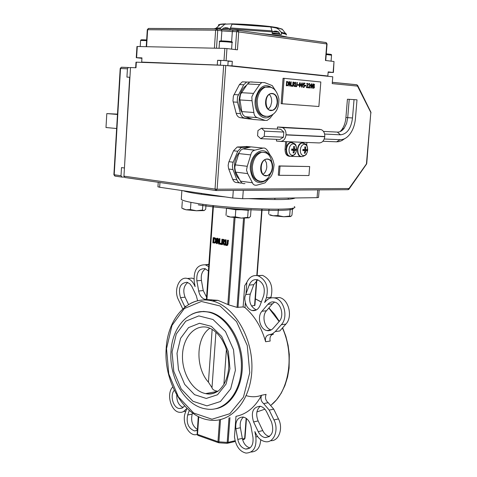 <?xml version="1.0" encoding="UTF-8"?>
<svg xmlns="http://www.w3.org/2000/svg" width="477" height="477" viewBox="0 0 477 477"><rect width="100%" height="100%" fill="white"/><g stroke="black" fill="none" stroke-linecap="round" stroke-linejoin="round"><path stroke-width="0.72" d="M211.871 299.759L209.981 300.456M256.781 280.404L254.921 305.358L251.546 305.984M253.15 310.39L253.448 310.694M274.186 297.863L279.516 297.541C288.746 299.341 292.991 316.853 285.884 324.098L279.796 330.96L275.253 331.593L272.313 333.9L268.921 334.806C266.071 335.504 264.968 337.811 265.623 341.735C261.45 327.18 254.569 315.798 244.981 307.593L243.127 306.932L237.045 307.367L228.769 304.892L217.911 300.343L206.917 299.55L213.463 205.587M257.628 436.562L255.857 436.98C256.733 447.39 253.454 452.762 246.007 453.084C240.39 451.761 236.717 447.325 234.976 439.782L234.469 436.974L235.984 416.349C246.669 414.161 255.189 407.131 261.551 395.26C260.353 398.611 261.056 401.395 263.668 403.62L268.205 402.689C265.594 400.483 264.89 397.711 266.088 394.372L261.551 395.26M197.311 312.34L203.56 311.409L209.987 312.155C226.348 316.001 240.897 337.716 242.238 361.506C243.723 385.297 231.685 406.088 215.699 408.771M245.357 302.525L244.737 299.031L244.963 296.76L249.185 285.103C250.985 280.822 253.764 279.039 257.52 279.749C263.399 282.623 265.445 287.947 263.656 295.734L260.12 305.262C258.355 309.394 255.666 311.147 252.053 310.515C248.755 309.507 246.526 306.842 245.357 302.525L244.981 307.593M275.253 331.593L281.347 324.7C288.454 317.432 284.203 299.836 274.967 298.03C271.449 297.231 268.39 298.274 265.796 301.166L264.628 302.531L266.41 297.755C268.873 287.053 266.071 279.725 257.997 275.772C253.132 274.788 249.411 276.964 246.847 282.295L244.683 285.723L243.127 306.932M273.13 328.355C271.318 330.317 269.213 331.05 266.804 330.549C260.048 329.363 256.859 316.627 261.933 311.266L267.895 304.344C269.779 302.257 271.991 301.5 274.537 302.072C281.263 303.372 284.364 316.156 279.206 321.462L273.13 328.355M208.711 266.607L205.337 264.813C197.245 264.598 193.537 270.179 194.217 281.543L195.129 286.629L194.3 284.906C192.565 281.436 190.275 279.301 187.431 278.496C179.352 275.945 173.401 290.004 178.356 299.622L182.751 308.935M265.623 341.735L270.173 341.061C269.517 337.161 270.62 334.86 273.47 334.168L270.411 334.598M255.857 436.98L254.867 431.566L255.773 433.468C258.14 438.172 261.318 440.903 265.307 441.66C273.774 443.401 279.212 429.95 273.959 419.921L269.207 410.113L263.668 403.62M268.205 402.689L273.738 409.159L278.49 418.919C283.535 428.543 278.699 441.589 270.548 440.647M187.467 278.49L192.004 278.115L193.924 278.89M205.223 264.783L208.878 264.282M208.974 264.294L209.367 264.359M205.48 268.813C202.087 271.163 200.739 275.032 201.425 280.422L203.25 290.582L206.583 297.177M206.672 297.26L207.054 297.582M187.741 282.473C183.663 285.926 182.769 290.833 185.07 297.195L188.558 304.547M206.422 299.49L205.021 299.335C201.765 298.298 199.648 295.519 198.676 291.018L196.846 280.81C196.351 272.546 199.046 268.485 204.919 268.634L208.413 270.948M184.963 307.045L180.503 297.642C177.957 288.096 180.151 282.968 187.085 282.259L189.9 283.863L191.837 286.427L196.315 295.758L197.621 300.76M185.774 411.448L183.961 411.412M192.589 413.034L192.195 414.114C190.645 420.887 192.368 426.003 197.371 429.449M197.46 429.491L197.848 429.646M176.758 394.968C176.639 401.276 178.762 405.444 183.138 407.477M197.299 430.498L194.455 430.928C188.385 428.376 186.119 423.075 187.652 415.026L189.303 410.435M184.653 405.873L182.131 408.115L179.298 408.527C173.169 407.918 169.693 395.218 174.278 390.305M172.746 386.954L172.501 387.241C166.181 393.984 170.957 411.484 179.412 412.307L181.397 412.325L183.287 411.74L186.781 408.634L185.249 412.903C181.97 421.161 187.455 434.082 194.628 434.762L197.216 434.642M260.728 439.693C260.174 447.67 256.948 451.779 251.045 452.017M243.52 417.095C240.754 419.426 239.71 422.974 240.396 427.732L242.316 438.357C243.52 443.622 246.084 446.812 250.008 447.921M260.257 406.267C256.399 409.785 255.69 414.674 258.123 420.935L262.755 430.606C264.431 433.927 266.679 435.889 269.505 436.491M235.853 428.74C235.221 421.09 237.671 417.184 243.204 417.035C247.152 418.031 249.745 421.209 250.997 426.563L252.965 437.367C253.603 444.946 251.212 448.845 245.786 449.072C241.714 448.106 239.043 444.886 237.779 439.406L235.853 428.74L240.396 427.732M258.218 431.649L253.585 421.93C250.741 412.349 252.905 407.119 260.066 406.231C262.827 406.809 265.039 408.735 266.709 412.003L271.449 421.793C274.335 431.345 272.224 436.61 265.129 437.588C262.243 437.033 259.941 435.054 258.218 431.649L262.755 430.606M257.413 275.628L262.565 275.378C270.626 279.319 273.428 286.617 270.966 297.266L270.686 298.012M274.603 302.09L272.45 303.831L266.488 310.73C261.45 316.03 264.55 328.617 271.252 329.905M257.729 279.814L253.752 284.68L250.3 294.094C248.553 301.744 250.58 307.021 256.393 309.925M227.451 240.199L226.969 244.6L226.217 244.904L225.526 244.331L225.675 239.871L225.162 239.782L225.174 244.826L226.17 245.512L227.243 245.214L227.732 243.646L227.97 240.295L227.451 240.199L228.441 240.271L227.714 245.184L226.778 245.506M225.162 239.782L226.146 239.848L225.997 244.307L226.658 244.874M216.785 238.244L216.409 243.562L216.88 243.652L217.208 239.06L218.573 243.968L219.146 244.081L219.521 238.744L219.05 238.661L218.752 242.876L217.506 238.375L216.785 238.244L217.971 238.351L218.848 241.505M219.05 238.661L219.992 238.721L219.617 244.051L219.146 244.081M217.578 240.402L217.351 243.628L216.88 243.652M213.225 237.594L212.855 242.894L215.109 242.888L216.045 240.807L215.431 238.422L213.225 237.594L215.896 238.399L216.516 240.784L215.58 242.865L214.638 243.091M221.906 239.18L224.333 239.806L224.691 241.058L223.779 242.477L224.989 245.059L224.518 245.089L223.308 242.501L224.22 241.082L223.862 239.83L221.906 239.18L221.531 244.528L222.043 244.623L222.193 242.495L222.777 242.602L223.85 244.963L224.518 245.089M222.652 242.584L222.509 244.594L222.043 244.623M220.714 243.336L220.1 243.222L221.185 243.312L221.113 244.331L220.642 244.361L220.714 243.336L221.185 243.312M244.23 439.365L244.987 438.309M227.112 443.336L228.137 442.346L227.207 442.4L227.094 443.336L218.818 442.793M218.806 442.793L218.913 441.851L217.965 441.678L218.806 442.793M218.287 442.644L198.199 435.483L197.138 434.106L197.764 435.28M217.739 391.253C214.352 390.723 212.438 389.536 211.997 387.694L208.437 382.19C195.194 367.582 195.934 337.513 209.856 328.212M227.97 240.295L228.441 240.271M227.243 245.214L227.714 245.184M225.675 239.871L226.146 239.848M217.506 238.375L217.971 238.351M219.521 238.744L219.992 238.721M215.109 242.888L215.58 242.865M213.404 242.382L213.69 238.297L215.061 238.87L215.515 240.7L214.865 242.298L213.404 242.382L214.519 242.465M214.149 238.381L213.875 242.358M222.884 239.985L223.486 240.283L223.683 241.04L223.403 241.839L222.234 241.905L222.377 239.889L222.884 239.985M222.234 241.905L223.218 241.97M223.308 242.501L223.779 242.477M222.837 239.979L222.705 241.875M220.1 243.222L220.028 244.242L220.642 244.361M269.523 214.638L273.19 215.777C270.715 215.377 269.529 215.026 269.642 214.722L269.523 214.638M277.906 215.544L283.726 216.755L273.19 215.777L277.906 215.544L278.389 209.218M289.67 216.057L290.755 216.534L283.726 216.755L289.67 216.057L290.195 209.26M290.797 216.516L291.984 215.121L292.508 208.395M269.022 209.206L268.658 214.101M226.98 215.872L230.558 217.071C228.173 216.671 227.046 216.314 227.171 215.998M235.292 216.838L241.41 218.09L230.558 217.071L235.292 216.838L235.805 209.749L249.602 209.838L248.171 210.297L247.652 217.363L249.018 217.852L241.41 218.09L247.652 217.363M249.131 217.804L250.508 216.373L251.021 209.385M227.767 208.157L231.136 209.015L226.503 208.294L226.003 215.324M235.805 209.749L231.136 209.015L248.171 210.297M182.297 201.366L181.844 208.145L186.072 209.797L183.096 208.854M190.454 209.54L196.411 210.762L186.072 209.797L190.454 209.54L190.913 202.719M202.481 210.071L204.037 210.584L196.411 210.762L202.481 210.071L202.88 204.287M204.275 210.494L205.7 209.194L206.01 204.699M136.333 62.177L223.659 65.343L215.026 189.065L123.948 176.15L130.513 67.537L135.993 67.764L136.333 62.177L135.993 62.177L135.653 67.752M216.182 190.532L347.846 189.691L348.985 188.522L217.113 189.208L215.962 190.532L215.026 189.065L217.113 189.208L225.77 65.492L223.659 65.343M225.77 65.492L332.773 76.797L332.219 83.606L332.773 76.797M348.276 189.631L348.925 189.232L348.985 188.522L366.741 163.522L370.784 112.912L366.414 164.261L349.086 189.005M371.04 112.93L357.523 86.104L357.667 85.455L356.862 84.793L357.523 86.104L332.219 83.606M123.948 176.15L124.896 177.516L215.747 190.502M141.913 58.319L136.267 57.699L141.955 57.872L141.699 62.088L220.475 65.146M136.607 57.699L137.293 46.49L136.947 46.502L136.267 57.699M137.293 46.49L224.84 48.41L223.993 60.513L232.305 61.342L231.983 65.844L327.842 75.998L328.17 71.884L333.411 72.486L328.14 72.295M226.104 60.662L226.951 48.559L224.84 48.41M226.951 48.559L237.445 49.829L238.727 31.798L237.755 30.284L236.628 31.649L327.067 43.973L325.743 60.507M121.748 177.062L115.154 176.12L113.89 174.677M124.443 167.952L129.655 77.244L126.936 77.107L127.437 68.801L128.218 67.555L121.301 67.269L120.198 68.503L121.385 67.275M128.218 67.555L130.501 67.698M124.187 177.104L121.957 177.092L121.009 175.733L121.498 167.588L124.175 167.946M325.988 42.548L326.769 43.896L325.445 60.472L334.007 61.503L333.125 72.432M148.514 28.477L147.637 29.711L215.634 30.158L216.779 28.799L217.733 30.307L221.877 30.874L221.245 29.443L216.969 28.823M147.286 29.753L147.637 29.711L146.588 46.692M327.067 43.956L326.143 42.566L238.083 30.361L233.086 30.307L237.57 30.284M214.4 48.183L215.634 30.158L217.733 30.307L216.498 48.225M272.254 31.881L272.063 30.886L230.463 27.934L230.147 28.894L272.254 31.881L272.14 33.414L274.931 33.754M279.444 34.392L281.299 34.696L281.412 33.175C285.425 33.903 287.059 34.499 286.301 34.958M220.195 29.3L220.612 27.893L216.17 28.155L214.119 28.835M218.997 25.567C217.834 25.084 218.239 24.715 220.213 24.458L224.858 24.178L220.612 27.893M224.858 24.178L231.911 23.862L232.013 24.19L270.793 26.939L272.063 30.886M230.463 27.934L232.013 24.19M222.437 29.58L230.057 30.164L230.147 28.894M270.793 26.939L270.858 26.623L276.809 27.541L282.503 29.491M286.158 33.67L281.15 32.18L277.399 27.904M281.15 32.18L281.412 33.175M117.485 114.122L106.806 113.598L117.467 114.456M303.742 84.703L304.445 84.93M277.459 28.918C278.139 28.423 275.915 27.791 270.799 27.016M356.76 84.781L332.618 82.366M333.417 72.474L334.007 61.503M157.947 186.763L159.652 187.258L159.956 182.524M317.706 189.882L317.08 197.663L318.547 197.424L319.155 189.87M317.08 197.663L242.674 198.706L243.282 190.359M233.295 190.418L232.752 198.021L242.674 198.706M232.752 198.021L159.652 187.258M277.346 129.04L277.501 126.995L282.467 127.586C284.93 128.82 286.111 131.205 286.027 134.747L286.009 134.925C285.365 139.129 283.445 141.287 280.249 141.401L276.439 141.037L276.565 139.338M280.691 141.419L319.03 142.933C322.202 142.832 324.116 140.751 324.765 136.702L324.777 136.529C324.867 133.119 323.698 130.817 321.254 129.631L281.323 127.317M277.501 126.995L320.115 129.368M309.054 84.119L308.75 84.328L308.798 83.719L309.513 83.535L310.229 84.775L308.798 87.339L310.128 87.464L310.092 87.953L308.422 87.798L309.859 84.775L309.448 84.024L308.768 84.155M310.128 87.464L309.877 87.935M308.798 87.339L309.919 87.452M309.603 86.307L308.589 87.327M310.02 85.616L309.388 86.295M309.37 83.535L310.014 84.769L309.811 85.604M309.4 84.018L308.84 84.107M306.186 85.455L306.145 85.973L305.113 85.878L305.155 85.359L306.186 85.455L305.936 85.955M305.155 85.365L305.972 85.443M298.638 84.739L298.602 85.264L297.553 85.162L297.594 84.644L298.638 84.739L298.387 85.246M297.594 84.65L298.429 84.733M292.073 85.455L292.013 86.283L291.566 86.242L291.626 85.413L292.073 85.455L291.799 86.259M286.951 81.949L286.695 85.288L287.78 85.097L288.281 83.749L287.959 82.306L286.737 81.937L286.48 85.276L286.927 85.311M286.611 81.418L288.025 81.907L288.46 83.785L287.744 85.544L286.283 85.753L286.611 81.412L288.239 81.913L288.674 83.797L287.744 85.544M287.959 85.556L286.933 85.812M291.256 81.859L290.922 86.182L290.505 86.14L289.545 82.294L289.259 86.027L288.913 85.997L289.241 81.662L289.777 81.716L290.642 85.252L290.904 81.823L291.256 81.859L290.714 86.164M290.642 85.252L289.777 81.716M289.241 81.674L289.563 81.704M289.545 82.294L289.05 86.009M293.319 82.557L293.194 84.179L294.041 84.035L294.255 83.374L294.124 82.783L293.111 82.551L292.985 84.173L293.409 84.208M293.969 84.572L294.816 86.54L294.333 86.498L293.588 84.697L293.158 84.662L293.027 86.379L292.657 86.343L292.985 82.026L294.398 82.39L294.643 83.368L293.754 84.566L294.595 86.522M292.985 82.038L294.19 82.384L294.428 83.356L293.754 84.566M293.158 84.662L292.812 86.355M296.772 86.415L296.002 86.742L295.293 86.277L295.335 82.253L295.704 82.288L295.549 85.854L296.038 86.254L296.581 85.949L296.974 82.414L297.344 82.449L296.772 86.415L295.943 86.736M297.344 82.449L296.557 86.403M295.704 82.288L295.281 84.966L295.335 85.842L295.877 86.248M300.349 84.894L300.349 83.576L299.836 83.111L299.329 86.104L299.848 86.593L300.349 84.894M299.765 83.081L299.121 84.793L299.526 86.593M299.878 82.616L300.51 84.924L299.592 87.07M300.015 82.616L300.725 84.93L299.669 87.082L298.96 84.769L299.944 82.616M302.412 85.091L302.412 83.773L301.899 83.308L301.398 86.295L301.911 86.784L302.412 85.091M301.834 83.284L301.19 84.989L301.595 86.79M301.941 82.819L302.573 85.115L301.655 87.261M302.084 82.819L302.788 85.127L301.738 87.273L301.029 84.966L302.013 82.813M303.754 84.703L304.32 85.025L304.523 86.081L303.628 87.446M303.086 86.54L303.921 86.939L304.362 86.057L304.254 85.425L303.271 85.24L303.444 83.04L304.946 83.183L304.904 83.684L303.76 83.57L303.67 84.709L304.535 85.037L304.731 86.093L303.998 87.422L303.008 87.148L303.056 86.54M303.67 84.709L303.76 83.57M304.946 83.183L304.696 83.666M303.444 83.046L304.731 83.171M303.712 85.18L303.277 85.186M307.015 83.922L306.711 84.131L306.759 83.523L307.474 83.338L308.196 84.584L306.765 87.148L308.1 87.273L308.059 87.768L306.383 87.613L307.826 84.578L307.415 83.827L306.729 83.958M308.1 87.273L307.85 87.744M306.765 87.148L307.886 87.261M307.57 86.116L306.55 87.136M307.987 85.419L307.355 86.104M307.331 83.338L307.981 84.572L307.778 85.413M307.367 83.827L306.8 83.916M311.928 85.991L311.934 84.685L311.433 84.226L310.932 87.19L311.433 87.667L311.928 85.991M311.362 84.202L310.73 85.89L311.117 87.673M311.469 83.737L312.083 86.015L311.183 88.138M311.612 83.737L312.298 86.027L311.26 88.15L310.575 85.866L311.541 83.737M313.204 84.465L313.109 85.699L313.783 85.729L314.128 85.109L314.027 84.656L312.99 84.453L312.894 85.693L313.443 85.735M313.938 86.361L312.858 86.158L312.733 87.726L313.86 87.643L313.938 86.361M313.067 86.17L312.733 87.726M314.057 85.955L314.474 87.052L314.122 87.983L312.554 88.179L312.888 83.946L314.289 84.256L314.504 85.067L313.842 85.943L314.265 87.041L313.908 87.971L313.282 88.251M314.289 84.256L313.848 85.926M312.882 83.958L314.075 84.244M282.199 103.759L318.874 106.514L320.824 81.978L284.131 78.335L282.199 103.759L281.138 103.688L283.064 78.288L284.131 78.335M340.143 131.598L341.83 129.649C344.173 126.322 345.533 122.267 345.914 117.491L347.715 117.652L349.23 99.329L354.035 99.627L356.999 99.83L355.472 118.117C354.954 124.348 353.165 129.613 350.1 133.906C347.125 137.841 343.786 139.767 340.077 139.689L336.577 141.818L338.956 141.633L341.896 140.578L344.698 138.67M345.914 117.491L347.423 99.24L349.23 99.329M323.46 131.396L337.37 132.105C339.904 132.183 342.176 130.865 344.203 128.152L346.6 123.376L347.715 117.652L352.509 117.968L354.035 99.627M324.616 134.049L340.477 134.818C347.113 134.079 351.126 128.462 352.509 117.968M324.253 138.998L340.077 139.689M322.911 141.252L336.577 141.818M280.679 129.213L283.821 132.075L283.427 137.221L279.898 139.475L260.71 138.682L264.252 136.386L264.64 131.145L261.485 128.23L280.679 129.213M264.64 131.145L283.821 132.075M261.485 128.23L257.962 130.549L257.58 135.76L260.71 138.682M264.252 136.386L283.427 137.221M289.682 156.313L289.11 156.247C286.373 155.758 285.025 153.391 285.073 149.146L285.645 141.615M248.845 118.916L240.11 117.646C238.238 117.27 236.938 115.833 236.198 113.329L232.967 100.909L233.39 96.008L239.442 84.566L242.334 81.835L246.108 82.02M239.669 182.906L236.92 182.536C235.03 182.608 233.617 181.522 232.669 179.28L228.561 168.554L228.149 165.412L228.751 162.198L233.521 150.792L237.152 147.047L247.432 146.546M318.874 106.514L281.138 103.688M279.337 175.303L278.288 175.178L278.991 165.936L309.668 166.545L280.041 166.062L279.337 175.303L308.959 175.53L309.668 166.545M278.991 165.936L280.041 166.062M286.707 141.657L286.122 149.253C286.075 153.469 287.404 155.842 290.111 156.361C284.858 156.528 284.96 143.72 290.237 142.551L292.002 142.557M306.675 145.372L306.902 142.456M290.982 156.384L301.309 156.647C296.139 156.832 296.277 144.114 301.464 142.981L303.163 142.993M259.84 181.445C254.056 180.36 251.188 175.417 251.248 166.622C252.148 159.139 255.094 154.387 260.078 152.366L264.151 152.372M272.284 167.505C272.2 161.584 270.137 158.817 266.1 159.199C258.88 160.958 260.043 178.124 267.18 175.649C270.06 174.528 271.759 171.809 272.284 167.505M263.042 174.355C265.206 172.787 266.464 170.289 266.816 166.861L266.44 162.878L264.795 159.831M244.957 183.562C243.085 183.979 241.577 183.18 240.438 181.171L252.393 182.751L247.682 173.616L246.514 170.11L247.253 166.306L250.783 154.9C251.26 152.372 252.571 150.798 254.712 150.189L242.924 148.872L251.063 146.868L263.077 148.103C264.586 147.697 266.077 148.544 267.549 150.649L270.381 155.532M268.348 153.856C261.742 145.157 249.125 156.015 250.342 169.675C252.399 181.332 257.449 184.998 265.48 180.664M252.393 182.751C253.162 184.73 254.664 185.529 256.894 185.159L264.991 182.888L268.825 178.559M242.924 148.872L254.945 150.136L263.077 148.103M240.438 181.171L235.501 171.69L234.791 167.582L235.262 164.875L239.126 152.616L240.688 150.225L242.733 148.925M239.15 152.568C236.491 155.842 234.952 159.914 234.541 164.774C234.255 171.315 235.924 176.222 239.555 179.489M242.006 183.025L241.147 183.102C239.257 183.174 237.838 182.083 236.896 179.835L232.8 169.073L232.388 165.924L232.991 162.699L237.773 151.251L241.398 147.488L251.027 146.874M265.415 116.525C259.19 115.577 256.071 110.366 256.066 100.885C256.864 93.814 259.566 89.235 264.169 87.136L268.301 86.927M277.191 102.424C276.726 106.49 275.163 109.108 272.504 110.276C265.445 113.174 263.387 95.907 270.572 93.725C274.835 93.17 277.042 96.074 277.191 102.424M268.271 109.203L270.584 106.264L271.663 102.066C271.83 98.799 271.043 96.247 269.296 94.422M272.605 88.215C265.152 82.825 259.488 85.991 255.612 97.725C252.428 111.236 263.161 123.215 271.055 115.434M252.381 81.972L249.9 81.955L247.462 83.964L240.456 94.494L239.794 98.846L241.791 111.606L253.883 112.5L252.029 100.725L251.85 96.795L253.537 93.391L259.607 84.584L261.766 82.545L264.52 82.569L272.266 85.61L275.569 90.702M253.883 112.5C254.008 115.16 255.159 116.877 257.33 117.646L265.134 120.425L267.078 120.419L269.97 118.284L273.309 114.021M241.791 111.606L242.775 114.486L244.546 116.37L253.066 119.459L254.801 119.596M241.928 112.292C239.818 108.786 238.905 104.618 239.192 99.776C239.865 93.021 242.328 88.179 246.567 85.252M249.59 82.086L246.627 82.044L243.729 84.793L237.516 96.795L237.248 101.196L240.468 113.651C241.207 116.167 242.507 117.61 244.379 117.986L252.184 119.149M217.285 64.812L217.595 60.305L223.993 60.513M217.595 60.305L220.785 60.657M228.155 61.205L232.305 61.342M327.842 75.998L323.525 75.819M228.173 60.889L227.839 65.713L231.983 65.844M146.045 62.529L141.699 62.088M117.467 114.432L108.13 113.687L117.485 114.146M116.632 128.516L105.995 127.52M274.907 31.112L276.362 31.124M278.818 32.031L272.421 31.637M276.916 31.333L278.574 31.917L279.611 33.557M279.552 34.362L272.641 33.67M228.012 28.071L226.963 27.785M225.496 27.684L228.072 28.077M229.407 28.698L223.015 28.286M227.428 27.988L229.169 28.584L230.105 29.491M304.529 152.562L305.125 153.26L305.882 150.702L306.961 150.774L305.298 150.476L305.375 149.569M306.961 150.774L307.063 149.504L306.007 149.557L305.775 149.14L305.626 146.904L304.91 147.494M305.626 146.904L304.803 146.88L304.839 149.504L302.961 149.367L302.865 150.643L304.654 150.66L304.886 151.078L304.308 153.236L305.125 153.26M302.961 149.367L302.865 150.643M300.277 149.856L300.838 147.369L302.03 145.402L303.605 144.346L305.25 144.412L306.639 145.574L307.504 147.602L307.677 150.094L307.116 152.562L305.936 154.518L304.374 155.585L302.728 155.538L301.327 154.393L300.45 152.36L300.277 149.856M303.569 150.428L305.298 150.476M306.007 149.557L303.795 149.528M293.349 152.223L293.957 152.938L294.714 150.35L295.829 150.422L294.154 150.124L294.226 149.206M295.829 150.422L295.925 149.14L294.846 149.194L294.607 148.77L294.458 146.517L293.719 147.119M294.458 146.517L293.617 146.487L293.653 149.14L291.739 149.003L291.638 150.291L293.462 150.309L293.122 152.914L293.957 152.938M291.876 149.021L291.781 150.267M291.739 149.003L291.638 150.291M289.014 149.492L289.587 146.982L290.797 144.996L292.401 143.929L294.088 143.988L295.513 145.163L296.396 147.214L296.575 149.736L296.008 152.229L294.81 154.208L293.212 155.287L291.53 155.24L290.094 154.077L289.199 152.026L289.014 149.492M292.395 150.076L294.154 150.124M294.846 149.194L292.622 149.164M255.398 298.93L261.301 302.078M268.795 308.059L279.123 321.552M282.402 328.027C294.84 354.787 289.277 391.164 271.061 405.128M264.866 409.171L256.906 411.943M217.911 300.343L212.265 300.927C188.588 294.792 167.731 318.01 166.187 348.413C163.516 380.819 183.424 416.433 208.747 419.951C230.498 423.952 250.985 401.115 251.892 369.383C253.072 337.71 234.195 306.121 212.265 300.927C204.55 299.055 197.269 299.914 190.43 303.497M166.533 348.598L171.994 325.397L184.301 308.553L201.36 301.47L220.028 305.954L236.532 321.617L247.259 345.539L249.751 372.692L243.431 397.162L229.813 413.726L211.979 419.217L193.65 413.016L178.35 396.798L168.775 373.914L166.533 348.598M245.995 293.85L246.847 282.295M261.772 209.027L256.805 275.533M256.423 280.691L254.557 305.644M237.975 307.51L244.492 218.168M269.207 410.113L273.738 409.159M196.846 280.81L201.425 280.422M203.25 290.582L198.676 291.018M185.07 297.195L180.503 297.642M185.994 306.258L184.635 306.401M194.813 284.864L194.3 284.906M187.652 415.026L192.195 414.114M186.406 409.677L185.768 409.803M242.316 438.357L237.779 439.406M253.585 421.93L258.123 420.935M278.49 418.919L273.959 419.921M272.45 303.831L267.895 304.344M266.488 310.73L261.933 311.266M249.185 285.103L253.752 284.68M250.3 294.094L245.721 294.559M285.884 324.098L281.347 324.7M270.966 297.266L266.41 297.755M257.139 275.581L262.111 209.039M206.386 300.003L212.969 205.527M243.544 218.156L237.045 307.367M206.517 299.598L213.07 205.539L206.511 299.604M234.082 217.536L227.827 304.517M228.769 304.892L235.054 217.643M246.466 418.526L244.993 438.268L243.735 439.484L242.638 439.74M228.996 417.81L227.207 442.4L218.913 441.851L220.511 419.611M235.161 440.712L228.137 442.346L229.944 417.619M219.539 419.82L217.965 441.678L197.514 434.398L198.748 416.743M197.877 435.376L197.144 434.142L198.372 416.558L197.138 434.106L198.271 416.51M246.15 418.287L244.641 438.506L242.453 439.019M183.132 190.717C188.952 192.791 203.041 194.866 225.412 196.941M248.445 198.623C276.255 200.054 291.811 199.833 295.114 197.973M294.273 206.583C302.251 211.269 232.084 209.218 197.353 203.476C187.914 201.974 182.554 200.62 181.278 199.416L181.338 198.515M198.241 204.836C231.351 210.345 298.566 212.432 292.997 208.02M226.42 349.325L223.892 384.379M217.667 391.301C213.893 393.597 209.886 394.36 205.641 393.591C192.642 391.247 181.892 373.193 182.482 355.466C182.864 337.698 194.533 324.223 207.578 327.365C211.353 328.474 215.002 330.984 218.526 334.896C220.839 337.96 221.28 337.686 225.12 345.771C227.839 352.879 229.026 360.29 228.686 368C228.089 374.236 226.497 379.686 223.91 384.349C220.845 388.755 218.526 391.235 216.952 391.778C213.219 393.96 209.445 394.568 205.641 393.591L217.518 391.39M211.997 387.694L215.926 332.248M212.152 329.422L208.437 382.19M246.251 395.642C251.468 397.234 256.566 397.108 261.545 395.278M229.932 368.685L228.376 351.573L221.686 336.416L211.329 326.34L199.487 323.269L188.546 327.61L180.574 338.33L177.009 353.284L178.464 369.645L184.682 384.379L194.55 394.682L206.255 398.45L217.512 394.759L226.02 384.152L229.932 368.685M172.066 351.847L176.287 334.013L185.768 321.176L198.826 315.905L213.01 319.501L225.46 331.527L233.521 349.707L235.394 370.277L230.671 388.838L220.434 401.521L206.923 405.855L192.935 401.264L181.182 388.916L173.795 371.339L172.066 351.847M209.987 312.155L209.045 312.262C188.886 307.898 172.292 326.948 171.01 351.269C168.912 377.212 184.659 406.076 206.201 408.956C224.005 412.366 240.67 393.692 241.38 367.886C242.328 342.128 226.963 316.388 209.045 312.262C202.725 310.777 196.774 311.553 191.194 314.587M226.217 244.904L226.635 244.88M227.732 243.646L228.203 243.622M225.526 244.331L225.997 244.307M225.436 243.216L225.907 243.192M216.045 240.807L216.516 240.784M213.791 242.453L214.256 242.429M215.431 238.422L215.896 238.399M214.095 237.749L214.561 237.725M222.681 241.988L223.153 241.964M222.902 239.365L223.373 239.341M223.862 239.83L224.333 239.806M224.22 241.082L224.691 241.058M128.474 67.513L121.635 67.227M121.009 175.733L114.206 174.767L120.52 68.509L127.437 68.801M216.588 28.799L148.764 28.429M325.815 42.495L237.951 30.313M221.179 40.939L221.877 30.874L232.335 31.613L233.086 30.307L216.391 28.853L148.377 28.477L147.286 29.735L146.236 46.686M233.283 30.254L221.113 29.389M231.613 41.845L232.335 31.613L236.628 31.649L235.358 49.578M225.746 23.862C220.678 23.999 218.621 24.387 219.581 25.037M217.631 28.942L220.225 28.841M270.823 26.617C258.224 25.096 245.267 24.178 231.965 23.862M287.607 37.224C284.34 36.109 275.658 34.904 261.563 33.617M356.581 84.727L332.618 82.33M286.027 134.747L324.777 136.529M324.765 136.702L286.009 134.925M337.37 132.105L340.477 134.818M285.073 149.146L286.122 149.253M260.746 167.338C259.882 178.631 271.842 178.654 272.588 167.51C273.53 156.355 261.557 156.021 260.746 167.338M271.347 171.398C269.684 176.746 266.935 180.062 263.095 181.338C256.119 181.934 252.536 177.074 252.339 166.753C253.239 159.258 256.185 154.506 261.175 152.485C267.514 151.591 271.18 155.651 272.164 164.648M235.704 172.119L247.682 173.616M235.262 164.875L247.253 166.306M238.768 153.588L250.783 154.9M228.727 169.025L232.961 169.544M228.942 161.703L233.181 162.198M232.669 179.28L236.896 179.835M246.388 146.439L250.634 146.874M238.011 146.892L242.256 147.333M233.521 150.792L237.773 151.251M265.629 101.547C266.452 90.081 278.449 91.149 277.501 102.448C276.743 113.747 264.753 112.995 265.629 101.547M257.169 100.957C257.473 112.029 261.318 117.127 268.7 116.239C275.611 114.42 279.015 108.673 278.902 98.983C276.887 89.67 272.343 85.741 265.272 87.196C260.675 89.294 257.974 93.88 257.169 100.957M270.077 87.202L264.169 87.136M253.066 119.459L265.134 120.425M245.25 116.704L257.33 117.646M239.913 99.937L252.029 100.725M241.404 92.681L253.537 93.391M247.462 83.964L259.607 84.584M233.181 101.959L237.463 102.245M234.01 94.565L238.297 94.828M239.442 84.566L243.729 84.793M248.392 118.88L252.303 119.19M240.11 117.646L244.379 117.986M236.198 113.329L240.468 113.651M330.943 54.414L326.274 53.871C334.133 54.569 330.555 54.628 331.557 55.135M326.226 54.521L331.545 55.189L331.068 61.151M231.387 41.761C231.148 41.338 219.265 40.569 220.296 41.04M219.503 41.743L219.509 41.672C220.064 41.266 233.247 42.268 232.055 42.62L231.595 49.119M140.584 40.503L140.584 40.45C141.526 39.996 138.998 39.502 146.654 39.961L141.317 39.853M140.214 46.555L140.584 40.45L146.612 40.623M272.182 32.919L278.586 33.336L279.605 33.611L279.552 34.308M305.03 152.914L304.409 152.944M306.741 149.522L306.645 150.726M304.857 147.166L305.477 147.232M303.789 143.118L301.852 143.022C299.58 143.917 298.226 146.129 297.791 149.653C297.839 154.506 299.449 156.814 302.609 156.581C305.316 155.401 306.628 154.447 306.544 153.713M305.918 150.702L304.01 150.285M305.775 149.14L305.041 149.068M304.743 149.516L303.062 149.54M305.626 151.102L304.892 151.036M304.654 150.66L302.99 150.303M293.862 152.586L293.224 152.61M295.603 149.158L295.507 150.374M293.671 146.779L294.309 146.844M292.645 142.689L290.63 142.593C288.317 143.505 286.945 145.741 286.51 149.289C286.576 154.208 288.227 156.539 291.465 156.289C294.267 155.037 295.621 154.017 295.525 153.23M294.756 150.35L292.842 149.927M294.607 148.77L293.856 148.699M293.552 149.152L291.846 149.176M294.452 150.756L293.707 150.684M293.462 150.309L291.769 149.939M255.404 298.876L261.342 301.971M268.915 307.915L274.472 314.099L279.319 321.325M282.623 327.771L285.854 336.279L288.096 345.253L289.3 354.453L289.086 368.178L287.601 376.949L284.93 385.517L281.209 393.209L276.547 399.809L271.079 405.146M206.446 299.192L205.021 299.335M192.004 278.115L187.431 278.496M209.355 264.526L208.956 264.55M208.854 264.562L205.337 264.813M197.806 430.2L197.406 430.29M197.311 430.314L194.455 430.928M182.53 407.901L179.298 408.527M249.757 448.106L245.786 449.072M269.374 436.586L265.129 437.588M271.157 329.953L266.804 330.549M256.197 310.032L252.053 310.515M279.516 297.541L274.967 298.03M262.565 275.378L257.997 275.772M235.34 441.446L227.714 443.222M181.868 190.532L181.278 199.416L181.85 199.827M226.104 244.88L226.569 244.85M214.519 237.85L214.984 237.826M223.26 239.448L223.731 239.424M288.209 199.279L288.305 198.068M274.83 199.565L274.925 198.253M201.455 194.318L201.515 193.423M188.254 192.124L188.296 191.474M366.574 164.046L366.741 163.533M370.921 112.256L357.667 85.455M120.198 68.503L113.89 174.695L114.826 176.049M231.941 24.732L232.001 23.904L270.811 26.64M214.453 28.841L216.17 28.155L220.213 24.458L225.382 23.933M276.809 27.541L282.193 29.127L286.433 34.588M261.927 33.664C274.698 34.803 283.213 35.984 287.488 37.212M158.233 182.28L157.941 186.859M321.254 129.631L282.467 127.586M344.203 128.152L341.83 129.649M260.078 152.366L261.175 152.485C268.265 151.495 272.564 155.556 274.066 164.654C272.749 177.182 270.453 178.404 263.095 181.338M267.18 175.649L264.169 175.274M241.398 147.488L237.152 147.047M269.439 110.062L272.504 110.276M249.9 81.955L261.766 82.539M242.334 81.835L246.627 82.044M106.806 113.598L105.989 127.568M220.803 60.406L220.469 65.23M219.05 48.284L219.509 41.672C218.544 40.962 220.672 40.772 225.877 41.1C231.423 41.541 233.486 42.024 232.066 42.554M141.943 57.872L141.663 62.368M274.525 31.166L272.26 31.709M276.72 31.249L274.633 31.13M225.043 27.821L223.498 28.149L221.96 29.526M227.213 27.893L225.12 27.797M302.996 150.619L303.092 149.396M301.464 142.981L301.852 143.022C308.565 143.905 306.699 146.493 307.701 149.402M305.882 150.702L303.909 150.279M290.237 142.551L290.63 142.593C297.57 143.494 295.657 146.272 296.599 149.319M294.714 150.35L292.735 149.921"/></g></svg>
